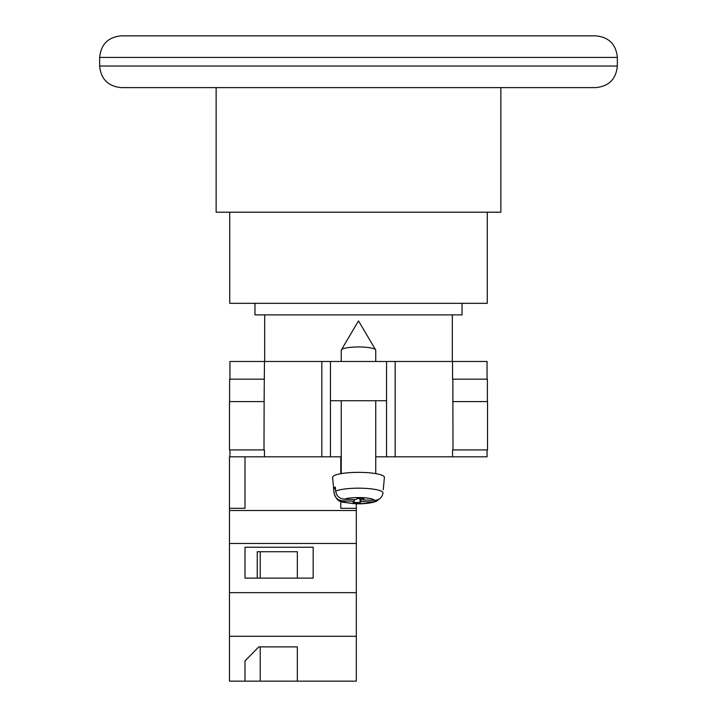 <?xml version="1.0" encoding="UTF-8"?>
<svg xmlns="http://www.w3.org/2000/svg" width="717" height="717" viewBox="0 0 717 717"><rect width="100%" height="100%" fill="white"/><g stroke="black" fill="none" stroke-linecap="round" stroke-linejoin="round"><path stroke-width="1.08" d="M229.727 212.205L229.727 303.327L487.273 303.327L487.273 212.205M254.965 303.327L254.965 314.888L462.035 314.888L462.035 303.327M358.5 35.85L595.773 35.85C608.876 37.132 616.064 44.32 617.346 57.423L99.654 57.423C100.936 44.32 108.124 37.132 121.227 35.85L358.5 35.85M99.654 57.423L99.654 66.045L617.346 66.045C616.064 79.148 608.876 86.336 595.773 87.617L121.227 87.617L216.14 87.617L216.14 212.205L500.86 212.205L500.86 87.617M340.781 501.371L340.781 508.326L356.313 508.326L356.313 510.522L229.476 510.522L229.476 456.819L341.247 456.819M375.753 400.731L375.753 473.614L375.753 456.819L386.544 456.819L386.544 361.476L330.456 361.476L330.456 400.731L386.544 400.731M487.058 449.918L487.058 456.819L452.544 456.819L452.544 449.918L453.01 449.918L452.544 449.918M386.544 456.819L452.544 456.819M229.942 379.168L229.942 361.476L330.456 361.476M386.544 361.476L487.058 361.476L487.058 379.168M487.524 449.918L453.01 449.918L452.875 401.601L487.524 401.601L487.524 449.918M264.456 449.918L263.99 449.918L264.456 449.918L264.456 456.819M263.99 449.918L229.476 449.918L229.476 401.601L264.125 401.601L263.99 449.918M452.544 379.168L452.544 361.476M330.456 456.819L330.456 400.731M264.125 401.601L264.456 361.476M229.61 401.601L229.61 379.168L264.456 379.168M487.39 401.601L487.39 379.168L452.875 379.168L452.875 401.601M229.942 456.819L229.942 449.918M341.247 361.476L341.247 350.255A17.253 3.289 0 0 1 341.355 349.887A17.253 3.289 0 0 1 341.561 349.627A17.253 3.289 0 0 1 358.5 346.956A17.253 3.289 0 0 1 375.645 349.887A17.253 3.289 0 0 1 375.753 350.255L375.753 361.476M361.144 498.736L361.144 501.524L372.706 501.954L376.506 501.246C370.277 503.442 362.408 504.221 352.898 503.603C342.502 501.515 337.608 504.096 334.005 492.938A24.495 4.678 0 0 1 334.005 492.785L333.638 488.644A24.862 4.741 0 0 1 334.095 487.829A24.862 4.741 0 0 1 335.287 487.031L335.655 491.172A24.495 4.678 0 0 1 363.178 488.268A24.495 4.678 0 0 1 382.995 492.929C382.116 497.697 379.23 500.17 374.346 500.341L362.784 499.91L363.877 498.835L356.949 498.575L355.856 499.65L344.294 499.22C339.419 498.691 336.533 496.012 335.655 491.172M383.362 488.815L384.384 477.379A25.884 4.938 180 0 0 361.198 472.386A25.884 4.938 180 0 0 333.091 476.357A25.884 4.938 180 0 0 332.616 477.379L334.005 492.938M361.144 501.524L360.051 502.599L353.123 502.339L354.216 501.264L342.654 500.842A15.899 3.038 180 0 0 355.462 503.567A15.899 3.038 180 0 0 372.706 501.954M356.313 508.326L356.313 503.755L364.084 503.612L372.894 502.411L376.506 501.246L379.732 498.727M334.005 492.785C334.884 497.616 337.77 500.305 342.654 500.842M383.281 489.747L384.384 477.379M360.051 498.691L360.051 502.599M354.216 499.588L354.216 501.264M333.638 488.644L335.431 488.716M362.784 498.799L362.784 499.91M356.313 681.15L229.476 681.15L229.476 636.284L356.313 636.284L356.313 681.15M245.008 660.913L245.008 681.15L245.008 660.913L258.792 646.877L297.331 646.877L297.331 681.15L297.331 646.877M229.476 510.522L229.476 636.284M356.313 510.522L356.313 543.468L229.476 543.468M356.313 543.468L356.313 592.654L229.476 592.654M313.168 547.232L245.008 547.232L245.008 578.108L313.168 578.108L313.168 547.232L313.168 578.108M229.476 508.326L245.008 508.326L245.008 456.819M356.313 592.654L356.313 636.284M340.781 473.695L340.781 456.819M297.331 578.108L297.331 551.731L257.251 551.731L257.251 578.108M245.008 578.108L245.008 547.232M257.251 551.731L260.235 551.731L260.235 578.108M260.235 646.877L260.235 681.15M395.166 456.819L395.166 361.476M321.834 456.819L321.834 361.476M374.346 500.341A15.899 3.038 180 0 0 361.538 497.607A15.899 3.038 180 0 0 344.294 499.22M452.328 314.888L452.328 361.476M264.672 314.888L264.672 361.476M617.346 66.045L617.346 57.423M99.654 66.045C100.936 79.148 108.124 86.336 121.227 87.617M375.645 349.887L358.5 320.911L341.355 349.887M341.247 400.731L341.247 473.614"/></g></svg>
